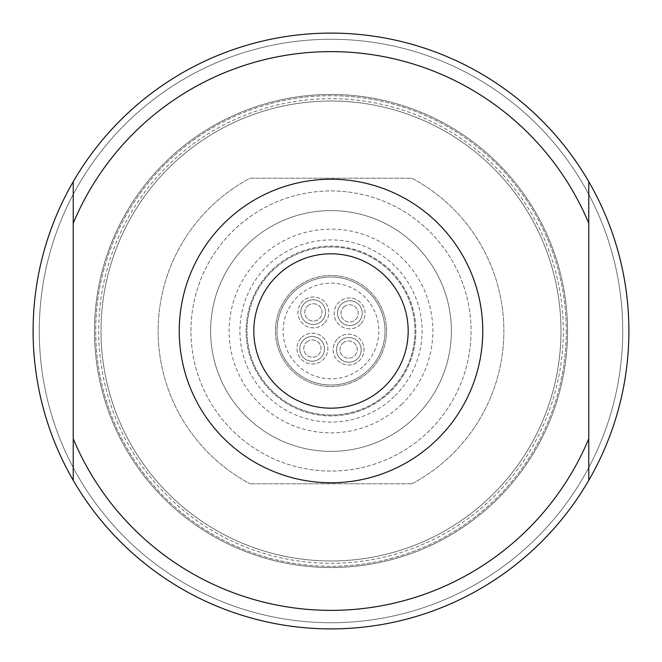 <?xml version="1.0" encoding="UTF-8"?>
<svg xmlns="http://www.w3.org/2000/svg" width="662" height="662" viewBox="0 0 662 662"><rect width="100%" height="100%" fill="white"/><g stroke="black" fill="none" stroke-linecap="round" stroke-linejoin="round"><path stroke-width="0.5" stroke-dasharray="3.31 2.48" d="M331 622.727A291.727 291.727 0 0 0 583.644 185.137A291.727 291.727 0 0 0 78.356 185.137A291.727 291.727 0 0 0 331 622.727A291.727 291.727 0 0 0 583.644 185.137A291.727 291.727 0 0 0 78.356 185.137A291.727 291.727 0 0 0 331 622.727M331 628.9A297.9 297.9 0 0 0 588.99 182.05A297.9 297.9 0 0 0 73.01 182.05A297.9 297.9 0 0 0 331 628.9A297.9 297.9 0 0 1 33.1 331A297.9 297.9 0 0 1 331 33.1A297.9 297.9 0 0 1 628.9 331A297.9 297.9 0 0 1 331 628.9M331 179.228A151.772 151.772 0 0 1 462.432 406.882A151.772 151.772 0 0 1 199.568 406.882A151.772 151.772 0 0 1 331 179.228M33.1 331A297.9 297.9 0 0 1 588.766 181.669A297.9 297.9 0 0 1 408.313 618.689A297.9 297.9 0 0 1 33.1 331M253.827 331A77.173 77.173 0 0 1 369.586 264.163A77.173 77.173 0 0 1 369.586 397.837A77.173 77.173 0 0 1 253.827 331M331 246.992A84.008 84.008 0 0 0 258.246 373.004A84.008 84.008 0 0 0 403.754 373.004A84.008 84.008 0 0 0 331 246.992A84.008 84.008 0 0 0 258.246 373.004A84.008 84.008 0 0 0 403.754 373.004A84.008 84.008 0 0 0 331 246.992A84.008 84.008 0 0 1 403.754 373.004A84.008 84.008 0 0 1 258.246 373.004A84.008 84.008 0 0 1 331 246.992A84.008 84.008 0 0 1 403.754 373.004A84.008 84.008 0 0 1 258.246 373.004A84.008 84.008 0 0 1 331 246.992M247.505 244.261A120.393 120.393 0 0 0 297.627 446.676A120.393 120.393 0 0 0 447.868 302.062A120.393 120.393 0 0 0 247.505 244.261A120.393 120.393 0 0 1 447.868 302.062A120.393 120.393 0 0 1 297.627 446.676A120.393 120.393 0 0 1 247.505 244.261M401.652 404.391A101.874 101.874 0 0 0 404.391 260.348A101.874 101.874 0 0 0 260.348 257.609A101.874 101.874 0 0 0 257.609 401.652A101.874 101.874 0 0 0 401.652 404.391M385.003 332.465A54.019 54.019 0 0 0 293.531 292.083A54.019 54.019 0 0 0 309.179 380.418A54.019 54.019 0 0 0 385.003 332.465A54.019 54.019 0 0 1 283.642 356.992A54.019 54.019 0 0 1 318.298 278.495A54.019 54.019 0 0 1 368.469 369.917A54.019 54.019 0 0 1 283.642 356.992A54.019 54.019 0 0 1 318.298 278.495A54.019 54.019 0 0 1 385.003 332.465M415.86 333.3A84.893 84.893 0 0 0 311.041 248.49A84.893 84.893 0 0 0 256.575 371.837A84.893 84.893 0 0 0 415.86 333.3M301.707 337.479A15.433 15.433 0 0 1 327.392 344.885A15.433 15.433 0 0 1 308.128 363.43A15.433 15.433 0 0 1 301.707 337.479A15.433 15.433 0 0 0 308.128 363.43A15.433 15.433 0 0 0 327.392 344.885A15.433 15.433 0 0 0 301.707 337.479M324.107 323.528A15.433 15.433 0 0 1 298.421 316.113A15.433 15.433 0 0 1 317.677 297.577A15.433 15.433 0 0 1 324.107 323.528A15.433 15.433 0 0 0 317.677 297.577A15.433 15.433 0 0 0 298.421 316.113A15.433 15.433 0 0 0 324.107 323.528M360.293 324.521A15.433 15.433 0 0 1 334.608 317.115A15.433 15.433 0 0 1 353.872 298.57A15.433 15.433 0 0 1 360.293 324.521A15.433 15.433 0 0 0 353.872 298.57A15.433 15.433 0 0 0 334.608 317.115A15.433 15.433 0 0 0 360.293 324.521M337.893 338.472A15.433 15.433 0 0 1 363.579 345.887A15.433 15.433 0 0 1 344.323 364.423A15.433 15.433 0 0 1 337.893 338.472A15.433 15.433 0 0 0 344.323 364.423A15.433 15.433 0 0 0 363.579 345.887A15.433 15.433 0 0 0 337.893 338.472M343.603 307.185A8.639 8.639 0 0 1 357.977 311.33A8.639 8.639 0 0 1 347.202 321.699A8.639 8.639 0 0 1 343.603 307.185A8.639 8.639 0 0 0 347.202 321.699A8.639 8.639 0 0 0 357.977 311.33A8.639 8.639 0 0 0 343.603 307.185M307.416 306.183A8.639 8.639 0 0 1 321.79 310.329A8.639 8.639 0 0 1 311.008 320.706A8.639 8.639 0 0 1 307.416 306.183A8.639 8.639 0 0 0 311.008 320.706A8.639 8.639 0 0 0 321.79 310.329A8.639 8.639 0 0 0 307.416 306.183M306.415 342.378A8.639 8.639 0 0 1 320.789 346.524A8.639 8.639 0 0 1 310.015 356.892A8.639 8.639 0 0 1 306.415 342.378A8.639 8.639 0 0 0 310.015 356.892A8.639 8.639 0 0 0 320.789 346.524A8.639 8.639 0 0 0 306.415 342.378M342.61 343.371A8.639 8.639 0 0 1 356.983 347.517A8.639 8.639 0 0 1 346.201 357.894A8.639 8.639 0 0 1 342.61 343.371A8.639 8.639 0 0 0 346.201 357.894A8.639 8.639 0 0 0 356.983 347.517A8.639 8.639 0 0 0 342.61 343.371M272.123 269.839A84.893 84.893 0 0 1 392.161 272.123A84.893 84.893 0 0 1 389.877 392.161A84.893 84.893 0 0 1 269.839 389.877A84.893 84.893 0 0 1 272.123 269.839M411.838 483.806L250.162 483.806L411.838 483.806A172.873 172.873 0 0 0 411.838 178.194L250.162 178.194A172.873 172.873 0 0 0 250.162 483.806A172.873 172.873 0 0 1 250.162 178.194L411.838 178.194A172.873 172.873 0 0 1 411.838 483.806M73.234 181.669L73.234 480.331M588.766 480.331L588.766 181.669M304.578 303.237A12.346 12.346 0 0 1 325.133 309.162A12.346 12.346 0 0 1 309.725 323.999A12.346 12.346 0 0 1 304.578 303.237A12.346 12.346 0 0 1 325.133 309.162A12.346 12.346 0 0 1 309.725 323.999A12.346 12.346 0 0 1 304.578 303.237M303.568 339.962A12.346 12.346 0 0 1 324.123 345.887A12.346 12.346 0 0 1 308.707 360.724A12.346 12.346 0 0 1 303.568 339.962A12.346 12.346 0 0 1 324.123 345.887A12.346 12.346 0 0 1 308.707 360.724A12.346 12.346 0 0 1 303.568 339.962M341.302 304.247A12.346 12.346 0 0 1 361.849 310.172A12.346 12.346 0 0 1 346.441 325.009A12.346 12.346 0 0 1 341.302 304.247A12.346 12.346 0 0 1 361.849 310.172A12.346 12.346 0 0 1 346.441 325.009A12.346 12.346 0 0 1 341.302 304.247M340.293 340.971A12.346 12.346 0 0 1 360.84 346.896A12.346 12.346 0 0 1 345.432 361.733A12.346 12.346 0 0 1 340.293 340.971A12.346 12.346 0 0 1 360.84 346.896A12.346 12.346 0 0 1 345.432 361.733A12.346 12.346 0 0 1 340.293 340.971M292.463 290.966A55.567 55.567 0 0 1 384.936 317.644A55.567 55.567 0 0 1 315.6 384.39A55.567 55.567 0 0 1 292.463 290.966A55.567 55.567 0 0 1 384.936 317.644A55.567 55.567 0 0 1 315.6 384.39A55.567 55.567 0 0 1 292.463 290.966M567.533 331A236.533 236.533 0 0 1 212.734 535.839A236.533 236.533 0 0 1 212.734 126.161A236.533 236.533 0 0 1 567.533 331A236.533 236.533 0 0 1 212.734 535.839A236.533 236.533 0 0 1 212.734 126.161A236.533 236.533 0 0 1 567.533 331A236.533 236.533 0 0 0 212.734 126.161A236.533 236.533 0 0 0 212.734 535.839A236.533 236.533 0 0 0 567.533 331A236.533 236.533 0 0 1 212.734 535.839A236.533 236.533 0 0 1 212.734 126.161A236.533 236.533 0 0 1 567.533 331M563.304 331A232.304 232.304 0 0 0 214.852 129.818A232.304 232.304 0 0 0 214.852 532.182A232.304 232.304 0 0 0 563.304 331M566.291 331A235.291 235.291 0 0 1 213.354 534.772A235.291 235.291 0 0 1 213.354 127.228A235.291 235.291 0 0 1 566.291 331A235.291 235.291 0 0 0 213.354 127.228A235.291 235.291 0 0 0 213.354 534.772A235.291 235.291 0 0 0 566.291 331M190.937 331A140.063 140.063 0 0 1 401.031 209.705A140.063 140.063 0 0 1 401.031 452.295A140.063 140.063 0 0 1 190.937 331A140.063 140.063 0 0 1 401.031 209.705A140.063 140.063 0 0 1 401.031 452.295A140.063 140.063 0 0 1 190.937 331M101.013 331A229.987 229.987 0 0 1 445.989 131.829A229.987 229.987 0 0 1 445.989 530.171A229.987 229.987 0 0 1 101.013 331A229.987 229.987 0 0 1 445.989 131.829A229.987 229.987 0 0 1 445.989 530.171A229.987 229.987 0 0 1 101.013 331M364.183 365.474A47.846 47.846 0 0 0 344.265 285.024A47.846 47.846 0 0 0 284.552 342.502A47.846 47.846 0 0 0 364.183 365.474M394.155 396.612A91.066 91.066 0 0 1 242.598 352.887A91.066 91.066 0 0 1 356.239 243.5A91.066 91.066 0 0 1 394.155 396.612"/><path stroke-width="0.99" d="M331 179.228A151.772 151.772 0 0 1 462.432 406.882A151.772 151.772 0 0 1 199.568 406.882A151.772 151.772 0 0 1 331 179.228M73.234 480.331A297.9 297.9 0 0 1 73.234 181.669L73.234 480.331A297.9 297.9 0 0 0 588.766 480.331L588.766 438.741A279.381 279.381 0 0 1 73.234 438.741M73.234 223.26A279.381 279.381 0 0 1 588.766 223.26L588.766 181.669A297.9 297.9 0 0 0 73.234 181.669M588.766 181.669A297.9 297.9 0 0 1 588.766 480.331M253.827 331A77.173 77.173 0 0 0 369.586 397.837A77.173 77.173 0 0 0 369.586 264.163A77.173 77.173 0 0 0 253.827 331M588.766 438.741L588.766 223.26"/></g></svg>
